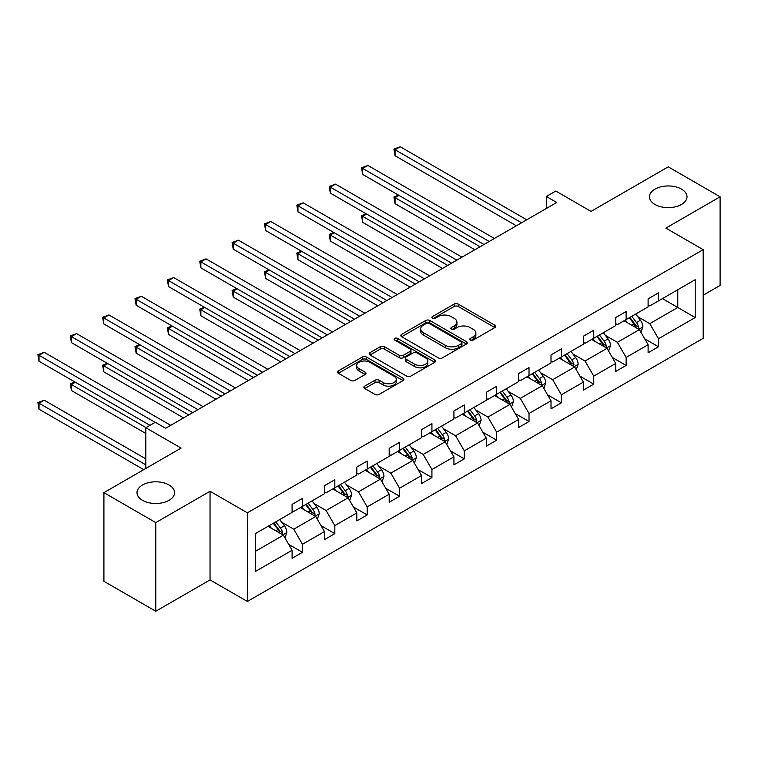 <?xml version="1.0" encoding="UTF-8"?>
<svg xmlns="http://www.w3.org/2000/svg" width="758" height="758" viewBox="0 0 758 758"><rect width="100%" height="100%" fill="white"/><g stroke="black" fill="none" stroke-linecap="round" stroke-linejoin="round"><path stroke-width="1.14" d="M169.062 484.987A18.779 10.839 0 0 0 148.596 482.638A18.779 10.839 0 0 0 137.008 492.653A18.779 10.839 0 0 0 142.504 500.318A18.779 10.839 0 0 0 162.97 502.668A18.779 10.839 0 0 0 174.558 492.653A18.779 10.839 0 0 0 169.062 484.987M681.508 189.13A18.779 10.839 0 0 0 661.042 186.781A18.779 10.839 0 0 0 649.454 196.796A18.779 10.839 0 0 0 654.959 204.461A18.779 10.839 0 0 0 675.416 206.811A18.779 10.839 0 0 0 687.013 196.796A18.779 10.839 0 0 0 681.508 189.13M470.367 340.086A2.018 1.165 0 0 0 473.219 340.086L494.851 327.598A2.88 1.658 0 0 0 495.694 326.423A2.88 1.658 0 0 0 494.851 325.239L458.202 304.081A2.88 1.658 0 0 0 454.127 304.081L432.486 316.569A2.018 1.165 0 0 0 431.899 317.394A2.018 1.165 0 0 0 432.486 318.218A2.018 1.165 0 0 0 435.338 318.218L438.143 316.598A9.219 5.325 0 0 1 451.171 316.598L454.222 318.369A9.219 5.325 0 0 1 456.922 322.131A9.219 5.325 0 0 1 454.222 325.893L451.427 327.503A2.018 1.165 0 0 0 450.839 328.328A2.018 1.165 0 0 0 451.427 329.152A2.018 1.165 0 0 0 454.279 329.152L457.074 327.532A9.219 5.325 0 0 1 470.112 327.532L473.163 329.304A9.219 5.325 0 0 1 475.863 333.065A9.219 5.325 0 0 1 473.163 336.827L470.367 338.438A2.018 1.165 0 0 0 469.771 339.262A2.018 1.165 0 0 0 470.367 340.086L470.367 338.438M703.187 295.194L720.1 285.434L720.1 196.796L668.234 166.845L591.05 211.406L555.785 191.044L546.347 196.493L546.347 208.469M155.788 611.242L210.042 579.917L210.042 491.279L155.788 522.603L155.788 611.242L103.912 581.291L103.912 492.653L181.096 448.092L145.83 427.73L145.83 468.453M155.788 522.603L103.912 492.653M364.721 386.144A2.88 1.658 0 0 0 363.878 387.319A2.88 1.658 0 0 0 364.721 388.494L375.011 394.435A2.88 1.658 0 0 0 379.085 394.435L403.114 380.563A2.88 1.658 0 0 0 403.957 379.388A2.88 1.658 0 0 0 403.114 378.214L366.455 357.046A2.88 1.658 0 0 0 362.381 357.046L338.352 370.918A2.88 1.658 0 0 0 337.509 372.093A2.88 1.658 0 0 0 338.352 373.268L350.774 380.44A2.88 1.658 0 0 0 354.848 380.44L365.129 374.509A2.88 1.658 0 0 0 365.972 373.334A2.88 1.658 0 0 0 365.129 372.159L358.97 368.596A7.703 4.444 0 0 1 356.715 365.451A7.703 4.444 0 0 1 361.471 361.348A7.703 4.444 0 0 1 369.866 362.305L393.999 376.243A7.703 4.444 0 0 1 396.254 379.388A7.703 4.444 0 0 1 391.498 383.491A7.703 4.444 0 0 1 383.103 382.534L379.085 380.213A2.88 1.658 0 0 0 375.011 380.213L364.721 386.144L364.721 388.494M145.83 427.73L155.267 422.282L165.642 428.27L556.723 202.481L546.347 196.493M210.042 491.279L247.383 512.834L703.187 249.676L703.187 338.314L247.383 601.473L247.383 512.834M720.1 196.796L665.846 228.12L703.187 249.676M438.342 357.871A2.88 1.658 0 0 0 442.416 357.871L466.445 343.999A2.88 1.658 0 0 0 467.288 342.824A2.88 1.658 0 0 0 466.445 341.65L429.786 320.482A2.88 1.658 0 0 0 425.712 320.482L401.683 334.354A2.88 1.658 0 0 0 400.84 335.529A2.88 1.658 0 0 0 401.683 336.704L438.342 357.871M395.468 340.522A2.018 1.165 0 0 1 397.514 340.806L397.514 338.409L434.779 359.927A2.88 1.658 0 0 1 435.623 361.102A2.88 1.658 0 0 1 434.779 362.277L410.751 376.148A2.88 1.658 0 0 1 406.676 376.148L370.018 354.99L370.018 352.641A2.88 1.658 0 0 0 369.174 353.815A2.88 1.658 0 0 0 370.018 354.99M370.018 352.641L380.308 346.7A2.88 1.658 0 0 1 384.372 346.7L399.239 355.284A2.88 1.658 0 0 0 403.313 355.284L410.135 351.342A2.88 1.658 0 0 0 410.978 350.168A2.88 1.658 0 0 0 410.135 348.993L394.662 340.058A2.018 1.165 0 0 1 394.075 339.233A2.018 1.165 0 0 1 395.316 338.163A2.018 1.165 0 0 1 397.514 338.409M255.37 533.623L292.095 512.417L292.095 504.392L302.461 498.404L302.461 506.429L324.452 493.733L324.452 485.707L334.828 479.719L334.828 487.745L356.819 475.048L356.819 467.023L367.194 461.035L367.194 469.06L389.186 456.363L389.186 448.338L399.561 442.35L399.561 450.375L421.552 437.679L421.552 429.653L431.927 423.656L431.927 431.681L453.919 418.984L453.919 410.959L464.294 404.971L464.294 412.996L486.285 400.3L486.285 392.274L496.651 386.286L496.651 394.312L518.652 381.615L518.652 373.59L529.018 367.602L529.018 375.627L551.009 362.93L551.009 354.905L561.384 348.917L561.384 356.942L583.376 344.246L583.376 336.22L593.751 330.232L593.751 338.257L615.742 325.561L615.742 317.536L626.117 311.547L626.117 319.573L648.109 306.876L648.109 298.851L658.484 292.863L658.484 300.888L695.2 279.683L695.2 317.536L658.484 338.731L658.484 346.757L648.109 352.754L648.109 344.729L626.117 357.425L626.117 365.451L615.742 371.439L615.742 363.414L593.751 376.11L593.751 384.135L583.376 390.124L583.376 382.098L561.384 394.795L561.384 402.82L551.009 408.808L551.009 400.783L529.018 413.48L529.018 421.505L518.652 427.493L518.652 419.468L496.651 432.164L496.651 440.19L486.285 446.178L486.285 438.152L464.294 450.849L464.294 458.874L453.919 464.862L453.919 456.837L431.927 469.534L431.927 477.559L421.552 483.547L421.552 475.522L399.561 488.218L399.561 496.244L389.186 502.241L389.186 494.216L367.194 506.913L367.194 514.938L356.819 520.926L356.819 512.901L334.828 525.597L334.828 533.623L324.452 539.611L324.452 531.585L302.461 544.282L302.461 552.307L292.095 558.295L292.095 550.27L255.37 571.475L255.37 533.623M300.386 507.623L315.745 516.492L293.753 529.188L281.739 522.253M293.753 529.188L302.461 544.282M315.745 516.492L324.452 531.585M292.095 510.504L293.753 511.46L302.461 506.429M332.753 488.938L348.111 497.807L326.12 510.504L314.106 503.568M326.12 510.504L334.828 525.597M348.111 497.807L356.819 512.901M324.452 491.819L326.12 492.776L334.828 487.745M365.119 470.254L380.469 479.122L358.477 491.819L346.472 484.883M358.477 491.819L367.194 506.913M380.469 479.122L389.186 494.216M356.819 473.134L358.477 474.091L367.194 469.06M397.486 451.569L412.835 460.438L390.844 473.134L378.839 466.198M390.844 473.134L399.561 488.218M412.835 460.438L421.552 475.522M389.186 454.44L390.844 455.406L399.561 450.375M429.852 432.884L445.202 441.743L423.21 454.44L411.206 447.514M423.21 454.44L431.927 469.534M445.202 441.743L453.919 456.837M421.552 435.755L423.21 436.712L431.927 431.681M462.219 414.2L477.568 423.059L455.577 435.755L443.572 428.829M455.577 435.755L464.294 450.849M477.568 423.059L486.285 438.152M453.919 417.071L455.577 418.028L464.294 412.996M494.576 395.515L509.935 404.374L487.944 417.071L475.929 410.135M487.944 417.071L496.651 432.164M509.935 404.374L518.652 419.468M486.285 398.386L487.944 399.343L496.651 394.312M526.943 376.83L542.302 385.689L520.31 398.386L508.296 391.45M520.31 398.386L529.018 413.48M542.302 385.689L551.009 400.783M518.652 379.701L520.31 380.658L529.018 375.627M559.309 358.136L574.668 367.005L552.677 379.701L540.662 372.765M552.677 379.701L561.384 394.795M574.668 367.005L583.376 382.098M551.009 361.016L552.677 361.973L561.384 356.942M591.676 339.451L607.025 348.32L585.034 361.016L573.029 354.081M585.034 361.016L593.751 376.11M607.025 348.32L615.742 363.414M583.376 342.332L585.034 343.289L593.751 338.257M624.042 320.767L639.392 329.635L617.4 342.332L605.396 335.396M617.4 342.332L626.117 357.425M639.392 329.635L648.109 344.729M615.742 323.647L617.4 324.604L626.117 319.573M662.426 298.605L677.775 307.473L649.767 323.647L637.762 316.711M649.767 323.647L658.484 338.731M695.2 317.536L677.775 307.473L677.775 289.745L695.2 279.683M210.042 579.917L247.383 601.473M648.109 304.953L649.767 305.919L658.484 300.888M255.37 551.35L283.378 535.176L268.029 526.317M283.378 535.176L292.095 550.27M644.688 338.798L658.484 346.757M612.322 357.482L626.117 365.451M579.955 376.167L593.751 384.135M547.589 394.852L561.384 402.82M515.222 413.536L529.018 421.505M482.855 432.221L496.651 440.19M450.498 450.915L464.294 458.874M418.132 469.6L431.927 477.559M385.765 488.285L399.561 496.244M353.399 506.969L367.194 514.938M321.032 525.654L334.828 533.623M288.665 544.339L302.461 552.307M471.173 340.37L473.163 339.224A9.219 5.325 0 0 0 475.863 335.462L475.863 333.065M456.922 322.131L456.922 324.528A9.219 5.325 0 0 1 454.222 328.29L452.232 329.436M494.851 325.239L494.851 327.598L458.202 306.478A2.88 1.658 0 0 0 454.127 306.478L433.292 318.502M466.407 344.018L429.786 322.88A2.88 1.658 0 0 0 425.712 322.88L401.721 336.732M461.357 343.639A2.018 1.165 0 0 0 461.944 342.824A2.018 1.165 0 0 0 461.357 342L429.18 323.42A2.018 1.165 0 0 0 426.328 323.42L423.371 325.125A9.219 5.325 0 0 0 420.671 328.887A9.219 5.325 0 0 0 423.371 332.648L445.372 345.345A9.219 5.325 0 0 0 458.401 345.345L461.357 343.639L461.357 346.036A2.018 1.165 0 0 0 461.944 345.212L461.944 342.824M420.671 328.887L420.671 331.284A9.219 5.325 0 0 0 423.371 335.045L423.371 332.648M461.357 346.036L458.401 347.742A9.219 5.325 0 0 1 445.372 347.742L423.371 335.045M370.056 355.009L380.308 349.097L380.308 346.7M410.978 350.168L410.978 352.565A2.88 1.658 0 0 1 410.135 353.74L403.313 357.681A2.88 1.658 0 0 1 399.239 357.681L384.372 349.097A2.88 1.658 0 0 0 380.308 349.097M397.514 340.806L434.741 362.305M414.664 364.191A7.703 4.444 0 0 0 423.068 365.157A7.703 4.444 0 0 0 427.825 361.045A7.703 4.444 0 0 0 425.56 357.899L417.061 352.991A2.88 1.658 0 0 0 412.987 352.991L406.165 356.933A2.88 1.658 0 0 0 405.322 358.108A2.88 1.658 0 0 0 406.165 359.283L414.664 364.191L414.664 366.588A7.703 4.444 0 0 0 423.068 367.554A7.703 4.444 0 0 0 427.825 363.442L427.825 361.045M405.322 358.108L405.322 360.505A2.88 1.658 0 0 0 406.165 361.68L406.165 359.283M414.664 366.588L406.165 361.68M396.254 379.388L396.254 381.786A7.703 4.444 0 0 1 391.498 385.888A7.703 4.444 0 0 1 383.103 384.931L379.085 382.601A2.88 1.658 0 0 0 375.011 382.601L364.759 388.522M356.715 365.451L356.715 367.848A7.703 4.444 0 0 0 358.97 370.994L358.97 368.596M365.091 374.528L358.97 370.994M403.076 380.582L366.455 359.444A2.88 1.658 0 0 0 362.381 359.444L338.39 373.296M640.974 332.364L642.879 326.85A7.779 4.491 -120 0 0 640.396 320.236L635.744 314.011M627.387 322.7L625.369 319.999M399.002 195.393L395.06 197.667L395.06 203.656L474.868 249.742M638.245 328.972L638.681 327.181A7.779 4.491 -120 0 0 636.455 322.51L631.802 316.294M629.851 317.413L634.977 324.253A3.961 2.283 60 0 1 635.697 325.457L638.681 327.181M629.311 317.725L633.963 323.941A7.779 4.491 60 0 1 635.905 327.617M395.06 203.656L393.914 197.014L480.06 246.748M393.914 197.014L398.547 195.128M521.551 222.786L395.06 149.752L400.243 146.758L526.734 219.792M516.369 225.78L395.06 155.75L395.06 149.752L393.914 149.099L400.243 146.758M395.06 155.75L393.914 149.099M608.608 351.049L610.512 345.534A7.779 4.491 -120 0 0 608.03 338.921L603.377 332.696M595.021 341.384L593.002 338.693M366.635 214.078L362.694 216.352L362.694 222.34L442.501 268.427M605.879 347.657L606.315 345.866A7.779 4.491 -120 0 0 604.088 341.195L599.436 334.979M597.484 336.097L602.61 342.948A3.961 2.283 60 0 1 603.33 344.151L606.315 345.866M596.944 336.41L601.606 342.635A7.779 4.491 60 0 1 603.539 346.302M362.694 222.34L361.557 215.698L447.694 265.433M361.557 215.698L366.18 213.813M576.241 369.733L578.146 364.228A7.779 4.491 -120 0 0 575.663 357.605L571.011 351.39M562.654 360.069L560.636 357.378M334.269 232.763L330.327 235.037L330.327 241.035L410.144 287.111M573.512 366.341L573.948 364.56A7.779 4.491 -120 0 0 571.721 359.879L567.069 353.664M565.117 354.782L570.243 361.632A3.961 2.283 60 0 1 570.964 362.836L573.948 364.56M564.577 355.095L569.239 361.32A7.779 4.491 60 0 1 571.172 364.986M330.327 241.035L329.19 234.383L415.327 284.117M329.19 234.383L333.814 232.498M489.185 241.47L362.694 168.447L367.876 165.443L494.377 238.476M484.002 244.464L362.694 174.435L362.694 168.447L361.557 167.783L367.876 165.443M362.694 174.435L361.557 167.783M456.818 260.155L330.327 187.131L335.51 184.137L462.01 257.161M451.635 263.149L330.327 193.119L330.327 187.131L329.19 186.468L335.51 184.137M330.327 193.119L329.19 186.468M543.874 388.418L545.779 382.913A7.779 4.491 -120 0 0 543.306 376.29L538.644 370.075M530.287 378.754L528.269 376.063M301.902 251.448L297.96 253.731L297.96 259.719L377.778 305.796M541.155 385.026L541.582 383.245A7.779 4.491 -120 0 0 539.364 378.564L534.703 372.349M532.751 373.476L537.877 380.317A3.961 2.283 60 0 1 538.597 381.52L541.582 383.245M532.211 373.789L536.872 380.004A7.779 4.491 60 0 1 538.805 383.671M297.96 259.719L296.823 253.068L382.961 302.802M296.823 253.068L301.447 251.192M424.452 278.84L297.96 205.816L303.153 202.822L429.644 275.846M419.269 281.843L297.96 211.804L297.96 205.816L296.823 205.153L303.153 202.822M297.96 211.804L296.823 205.153M511.508 407.103L513.422 401.598A7.779 4.491 -120 0 0 510.939 394.975L506.278 388.759M497.921 397.438L495.903 394.747M269.535 270.132L265.594 272.416L265.594 278.404L345.411 324.481M508.789 403.711L509.224 401.93A7.779 4.491 -120 0 0 506.998 397.249L502.336 391.033M500.394 392.161L505.52 399.002A3.961 2.283 60 0 1 506.24 400.205L509.224 401.93M499.844 392.473L504.506 398.689A7.779 4.491 60 0 1 506.439 402.356M265.594 278.404L264.457 271.752L350.594 321.487M264.457 271.752L269.081 269.876M392.094 297.534L265.594 224.501L270.786 221.507L397.277 294.54M386.902 300.528L265.594 230.489L265.594 224.501L264.457 223.837L270.786 221.507M265.594 230.489L264.457 223.837M479.141 425.797L481.055 420.283A7.779 4.491 -120 0 0 478.573 413.66L473.911 407.444M465.564 416.133L463.536 413.432M237.178 288.826L233.237 291.1L233.237 297.089L313.045 343.166M476.422 422.396L476.858 420.614A7.779 4.491 -120 0 0 474.631 415.934L469.969 409.718M468.027 410.845L473.153 417.686A3.961 2.283 60 0 1 473.873 418.89L476.858 420.614M467.487 411.158L472.139 417.374A7.779 4.491 60 0 1 474.082 421.05M233.237 297.089L232.09 290.437L318.227 340.171M232.09 290.437L236.714 288.561M359.728 316.219L233.237 243.185L238.419 240.191L364.911 313.225M354.536 319.213L233.237 249.174L233.237 243.185L232.09 242.522L238.419 240.191M233.237 249.174L232.09 242.522M446.784 444.482L448.689 438.967A7.779 4.491 -120 0 0 446.206 432.344L441.544 426.129M433.197 434.817L431.179 432.117M204.812 307.511L200.87 309.785L200.87 315.773L280.678 361.85M444.055 441.08L444.491 439.299A7.779 4.491 -120 0 0 442.265 434.628L437.603 428.403M435.661 429.53L440.786 436.371A3.961 2.283 60 0 1 441.507 437.574L444.491 439.299M435.12 429.843L439.773 436.058A7.779 4.491 60 0 1 441.715 439.735M200.87 315.773L199.724 309.122L285.87 358.856M199.724 309.122L204.357 307.246M327.361 334.903L200.87 261.87L206.053 258.876L332.544 331.909M322.178 337.897L200.87 267.858L200.87 261.87L199.724 261.216L206.053 258.876M200.87 267.858L199.724 261.216M414.418 463.166L416.322 457.652A7.779 4.491 -120 0 0 413.84 451.029L409.187 444.813M400.83 453.502L398.812 450.802M172.445 326.196L168.503 328.47L168.503 334.458L248.311 380.535M411.689 459.774L412.125 457.984A7.779 4.491 -120 0 0 409.898 453.312L405.246 447.087M403.294 448.215L408.42 455.056A3.961 2.283 60 0 1 409.14 456.259L412.125 457.984M402.754 448.528L407.406 454.743A7.779 4.491 60 0 1 409.348 458.419M168.503 334.458L167.357 327.816L253.504 377.541M167.357 327.816L171.99 325.931M294.995 353.588L168.503 280.555L173.686 277.561L300.187 350.594M289.812 356.582L168.503 286.543L168.503 280.555L167.357 279.901L173.686 277.561M168.503 286.543L167.357 279.901M382.051 481.851L383.955 476.337A7.779 4.491 -120 0 0 381.473 469.723L376.821 463.498M368.464 472.187L366.446 469.486M140.078 344.881L136.137 347.155L136.137 353.143L215.945 399.229M379.322 478.459L379.758 476.668A7.779 4.491 -120 0 0 377.531 471.997L372.879 465.782M370.927 466.9L376.053 473.741A3.961 2.283 60 0 1 376.773 474.944L379.758 476.668M370.387 467.212L375.049 473.428A7.779 4.491 60 0 1 376.982 477.104M136.137 353.143L135 346.501L221.137 396.226M135 346.501L139.624 344.615M262.628 372.273L136.137 299.239L141.32 296.245L267.82 369.279M257.445 375.267L136.137 305.228L136.137 299.239L135 298.586L141.32 296.245M136.137 305.228L135 298.586M349.684 500.536L351.589 495.021A7.779 4.491 -120 0 0 349.116 488.408L344.454 482.183M336.097 490.871L334.079 488.18M107.712 363.565L103.77 365.839L103.77 371.827L183.588 417.914M346.956 497.144L347.391 495.353A7.779 4.491 -120 0 0 345.165 490.682L340.513 484.466M338.561 485.584L343.687 492.435A3.961 2.283 60 0 1 344.407 493.638L347.391 495.353M338.021 485.897L342.682 492.122A7.779 4.491 60 0 1 344.615 495.789M103.77 371.827L102.633 365.185L188.77 414.92M102.633 365.185L107.257 363.3M317.318 519.221L319.232 513.716A7.779 4.491 -120 0 0 316.749 507.093L312.088 500.877M303.731 509.556L301.712 506.865M75.345 382.25L71.404 384.524L71.404 390.522L145.83 433.481M314.598 515.828L315.034 514.047A7.779 4.491 -120 0 0 312.808 509.367L308.146 503.151M306.194 504.269L311.32 511.119A3.961 2.283 60 0 1 312.04 512.323L315.034 514.047M305.654 504.582L310.316 510.807A7.779 4.491 60 0 1 312.249 514.474M71.404 390.522L70.267 383.87L146.029 427.616M70.267 383.87L74.89 381.985M284.951 537.905L286.865 532.4A7.779 4.491 -120 0 0 284.383 525.777L279.721 519.562M271.373 528.241L269.346 525.55M145.83 458.874L44.229 400.224L39.037 403.218L39.037 409.206L143.745 469.657M282.232 534.513L282.668 532.732A7.779 4.491 -120 0 0 280.441 528.051L275.779 521.836M273.837 522.963L278.963 529.804A3.961 2.283 60 0 1 279.683 531.007L282.668 532.732M273.287 523.276L277.949 529.491A7.779 4.491 60 0 1 279.882 533.158M39.037 409.206L37.9 402.555L145.83 464.862M37.9 402.555L44.229 400.224M230.261 390.957L103.77 317.934L108.963 314.93L235.454 387.963M225.079 393.952L103.77 323.922L103.77 317.934L102.633 317.27L108.963 314.93M103.77 323.922L102.633 317.27M197.904 409.642L71.404 336.618L76.596 333.624L203.087 406.648M192.712 412.636L71.404 342.607L71.404 336.618L70.267 335.955L76.596 333.624M71.404 342.607L70.267 335.955M155.163 422.339L39.037 355.303L44.229 352.309L170.721 425.333M149.97 425.333L39.037 361.291L39.037 355.303L37.9 354.64L44.229 352.309M39.037 361.291L37.9 354.64M473.163 339.224L473.163 336.827M451.427 329.152L451.427 327.503M454.222 328.29L454.222 325.893M432.486 318.218L432.486 316.569M454.127 306.478L454.127 304.081M458.202 306.478L458.202 304.081M401.683 336.704L401.683 334.354M425.712 322.88L425.712 320.482M429.786 322.88L429.786 320.482M466.445 343.999L466.445 341.65M445.372 347.742L445.372 345.345M458.401 347.742L458.401 345.345M384.372 349.097L384.372 346.7M399.239 357.681L399.239 355.284M403.313 357.681L403.313 355.284M410.135 353.74L410.135 351.342M434.779 362.277L434.779 359.927M375.011 382.601L375.011 380.213M379.085 382.601L379.085 380.213M383.103 384.931L383.103 382.534M365.129 374.509L365.129 372.159M338.352 373.268L338.352 370.918M362.381 359.444L362.381 357.046M366.455 359.444L366.455 357.046M403.114 380.563L403.114 378.214M638.833 329.313L642.831 327.001M636.455 322.51L640.396 320.236M631.755 325.22L633.963 323.941M606.466 347.998L610.465 345.686M604.088 341.195L608.03 338.921M599.389 343.905L601.606 342.635M574.1 366.683L578.098 364.371M571.721 359.879L575.663 357.605M567.022 362.589L569.239 361.32M541.743 385.367L545.732 383.065M539.364 378.564L543.306 376.29M534.655 381.283L536.872 380.004M509.376 404.052L513.365 401.749M506.998 397.249L510.939 394.975M502.298 399.968L504.506 398.689M477.009 422.737L480.998 420.434M474.631 415.934L478.573 413.66M469.932 418.653L472.139 417.374M444.643 441.421L448.641 439.119M442.265 434.628L446.206 432.344M437.565 437.338L439.773 436.058M412.276 460.106L416.275 457.804M409.898 453.312L413.84 451.029M405.198 456.022L407.406 454.743M379.91 478.8L383.908 476.488M377.531 471.997L381.473 469.723M372.832 474.707L375.049 473.428M347.552 497.485L351.541 495.173M345.165 490.682L349.116 488.408M340.465 493.392L342.682 492.122M315.186 516.17L319.175 513.858M312.808 509.367L316.749 507.093M308.108 512.076L310.316 510.807M282.819 534.854L286.808 532.552M280.441 528.051L284.383 525.777M275.741 530.771L277.949 529.491"/></g></svg>
